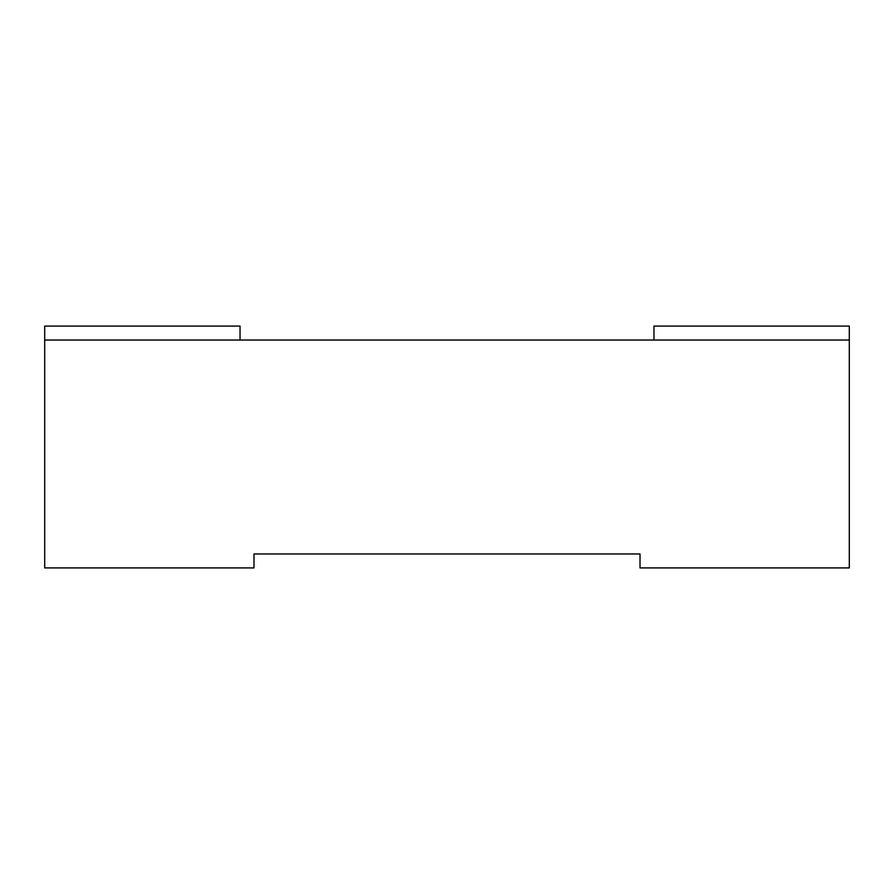 <?xml version="1.0" encoding="UTF-8"?>
<svg xmlns="http://www.w3.org/2000/svg" width="894" height="894" viewBox="0 0 894 894"><rect width="100%" height="100%" fill="white"/><g stroke="black" fill="none" stroke-linecap="round" stroke-linejoin="round"><path stroke-width="1.34" d="M653.961 340.033L653.961 326.075L849.3 326.075L849.3 567.925L640.015 567.925L640.015 553.967L253.985 553.967L253.985 567.925L44.7 567.925L44.7 326.075L240.039 326.075L240.039 340.033M849.3 340.033L44.7 340.033L44.7 326.075"/></g></svg>
